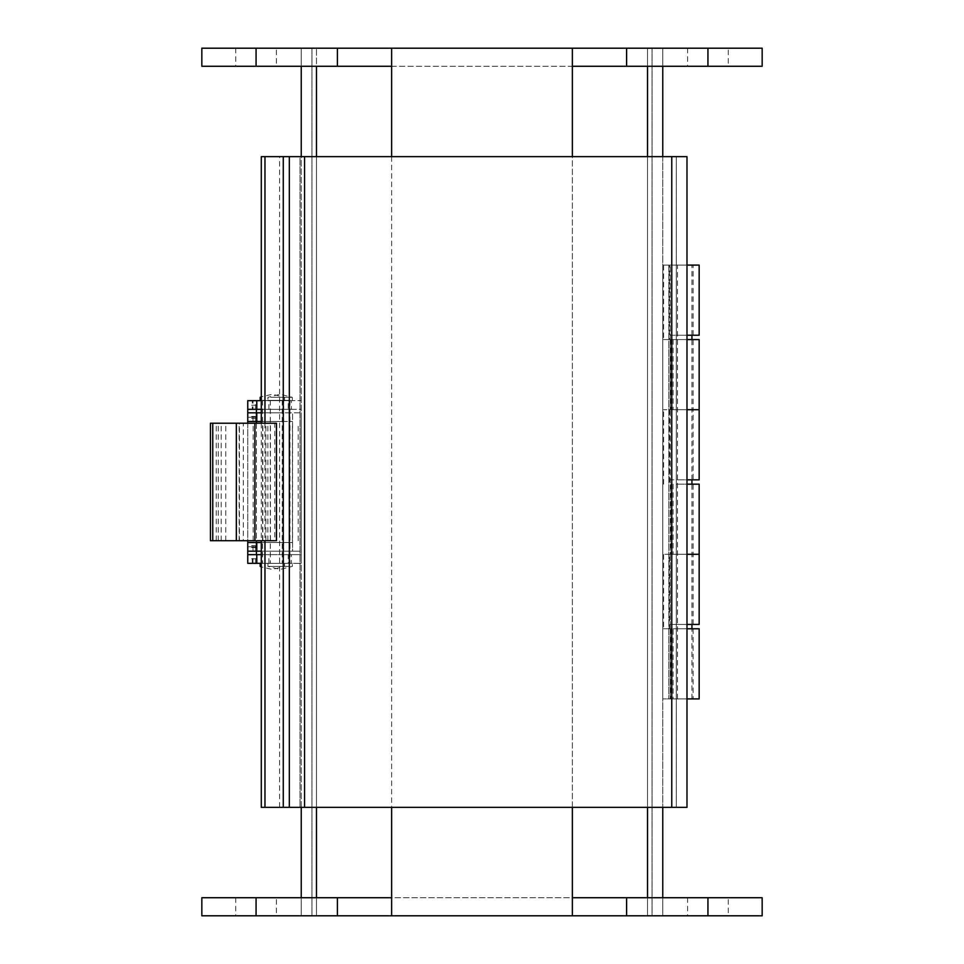 <?xml version="1.0" encoding="UTF-8"?>
<svg xmlns="http://www.w3.org/2000/svg" width="964" height="964" viewBox="0 0 964 964"><rect width="100%" height="100%" fill="white"/><g stroke="black" fill="none" stroke-linecap="round" stroke-linejoin="round"><path stroke-width="0.72" stroke-dasharray="4.82 3.62" d="M662.75 915.8L647.531 915.8L652.05 915.8L652.05 48.2L662.75 48.2L662.75 66.275L662.75 48.2L652.05 48.2L652.05 915.8L572.375 915.8L662.75 915.8L662.75 897.725L662.75 915.8L572.375 915.8L572.375 48.2L662.75 48.2L311.95 48.2L311.95 915.8L301.25 915.8L301.25 897.725L301.25 915.8L311.95 915.8L311.95 48.2L301.25 48.2L391.625 48.2L301.25 48.2L391.625 48.2L391.625 915.8L301.25 915.8L647.531 915.8L572.375 915.8L572.375 897.725L662.75 897.725L662.75 915.8L662.75 897.725L301.25 897.725L301.25 915.8L662.75 915.8M662.75 156.65L662.75 807.35L662.75 156.65M391.625 66.275L391.625 48.2L391.625 66.275L301.25 66.275L301.25 48.2L662.75 48.2L572.375 48.2L647.531 48.2L647.531 897.725M572.375 807.35L572.375 156.65M301.25 807.35L301.25 156.65M316.469 897.725L316.469 915.8L391.625 915.8L391.625 897.725L391.625 915.8L316.469 915.8L316.469 66.275M391.625 156.65L391.625 807.35M391.625 48.2L301.25 48.2L301.25 915.8L391.625 915.8M301.25 66.275L301.25 48.2L301.25 66.275L662.75 66.275L662.75 48.2L662.75 66.275L572.375 66.275L572.375 48.2L647.531 48.2L647.531 915.8L647.531 66.275M276.403 66.275L235.734 66.275L276.403 66.275L276.403 48.2L235.734 48.2L276.403 48.2M276.391 66.275L235.722 66.275L276.391 66.275L276.391 48.2L235.722 48.2L276.391 48.2M728.266 66.275L687.597 66.275L728.266 66.275L728.266 48.2L687.597 48.2L728.266 48.2M728.278 66.275L687.609 66.275L728.278 66.275L728.278 48.2L687.609 48.2L728.278 48.2M201.838 48.2L762.163 48.2L762.163 66.275L201.838 66.275M276.403 915.8L235.734 915.8L276.403 915.8L276.403 897.725L235.734 897.725L276.403 897.725M276.391 915.8L235.722 915.8L276.391 915.8L276.391 897.725L235.722 897.725L276.391 897.725M728.266 915.8L687.597 915.8L728.266 915.8L728.266 897.725L687.597 897.725L728.266 897.725M728.278 915.8L687.609 915.8L728.278 915.8L728.278 897.725L687.609 897.725L728.278 897.725M201.838 897.725L762.163 897.725L762.163 915.8L201.838 915.8M391.625 897.725L301.25 897.725M686.983 807.35L676.282 807.35L686.983 807.35L686.983 156.65L676.282 156.65L676.282 807.35L676.282 156.65L671.763 156.65L671.763 807.35L304.552 807.35L304.552 156.65L671.763 156.65M676.282 807.35L671.763 807.35M676.282 156.65L686.983 156.65M261.304 807.35L300.033 807.35L300.033 156.65L261.304 156.65M283.271 156.65L279.608 156.65L279.608 807.35L283.271 807.35M264.967 423.22L264.967 540.708M289.333 156.65L300.033 156.65L289.333 156.65L289.333 807.35L300.033 807.35L289.333 807.35M261.304 423.22L261.304 540.708M304.552 156.65L300.033 156.65L300.033 807.35L304.552 807.35M699.165 479.831L670.245 479.831L670.245 409.7L699.165 409.7L663.606 409.7L686.983 409.7L670.245 409.7L670.245 335.231L686.983 335.231M686.983 628.769L663.606 628.769L663.606 554.3L686.983 554.3L670.245 554.3L670.245 479.831L693.116 479.831L693.116 409.7L676.282 409.7L693.116 409.7L676.282 409.7L676.282 335.231L693.116 335.231L676.282 335.231L676.282 265.1L693.116 265.1L670.245 265.1L699.165 265.1M699.165 335.231L670.245 335.231L670.245 265.1L670.245 698.9L676.282 698.9L676.282 554.3L693.116 554.3L676.282 554.3L676.282 479.831L686.983 479.831M699.165 624.431L670.245 624.431L670.245 554.3L699.165 554.3L669.655 554.3L669.655 628.769L673.101 628.769L673.101 698.9L662.75 698.9L686.983 698.9M693.116 479.831L676.282 479.831L676.282 409.7L693.116 409.7L693.116 339.569L676.282 339.569L693.116 339.569M686.983 624.431L670.245 624.431L670.245 698.9L676.282 698.9L676.282 265.1L686.983 265.1M693.116 624.431L693.116 554.3L676.282 554.3L693.116 554.3L693.116 484.169L676.282 484.169L693.116 484.169M693.116 335.231L693.116 265.1M685.368 265.1L677.475 265.1L685.368 265.1M685.368 698.9L677.475 698.9L685.368 698.9M686.983 339.569L663.606 339.569L663.606 265.1L669.655 265.1L669.655 339.569L699.165 339.569M663.606 339.569L669.655 339.569M686.983 484.169L699.165 484.169M663.606 484.169L663.606 409.7M669.655 409.7L669.655 484.169M663.606 265.1L669.655 265.1M662.75 265.1L662.75 698.9L662.75 265.1M673.101 484.169L673.101 554.3M673.101 339.569L673.101 409.7M668.799 265.1L668.799 698.9L668.799 265.1M669.655 554.3L663.606 554.3M663.606 628.769L669.655 628.769M673.101 628.769L699.165 628.769M693.116 628.769L676.282 628.769L693.116 628.769L693.116 698.9L676.282 698.9L693.116 698.9M699.165 698.9L673.101 698.9M283.621 400.663L261.148 400.663L283.621 400.663L283.621 409.339L261.148 409.339L283.621 409.339M283.621 554.662L261.148 554.662L283.621 554.662L283.621 563.337L261.148 563.337L283.621 563.337M291.369 400.663L268.908 400.663L291.369 400.663L291.369 409.339L268.908 409.339L291.369 409.339M291.369 554.662L268.908 554.662L291.369 554.662L291.369 563.337L268.908 563.337L291.369 563.337M253.038 400.663L247.748 400.663L247.748 409.339L256.786 409.339L252.267 409.339L252.267 400.663L256.786 400.663L253.038 400.663L253.038 409.339M288.236 554.662L301.25 554.662L301.25 563.337L301.25 554.662L283.175 554.662L283.175 563.337L301.25 563.337L288.236 563.337L288.236 554.662L256.424 554.662L256.424 545.624L256.424 554.662L252.267 554.662L256.786 554.662L247.748 554.662L247.748 563.337L256.786 563.337L247.748 563.337L247.748 400.663L252.267 400.663M283.175 563.337L261.304 563.337M283.175 554.662L261.304 554.662M288.236 563.337L247.748 563.337L247.748 545.624L247.748 554.662L256.424 554.662L256.424 563.337L256.424 400.663L256.424 409.339L252.267 409.339M283.175 409.339L301.25 409.339L301.25 400.663L283.175 400.663L283.175 409.339L261.304 409.339M283.175 400.663L261.304 400.663M288.236 409.339L256.424 409.339L256.424 418.376L256.424 409.339L247.748 409.339L247.748 400.663L301.25 400.663L301.25 409.339L288.236 409.339L288.236 400.663M247.748 423.22L247.748 540.708M247.748 409.339L247.748 418.376L247.748 409.339L256.424 409.339M256.424 412.809L256.424 421.485M256.424 423.22L256.424 540.708M256.424 542.515L256.424 551.191M256.424 546.745L247.748 546.745L256.424 546.745M256.424 417.255L247.748 417.255L256.424 417.255M256.424 563.337L247.748 563.337L256.424 563.337M256.424 400.663L247.748 400.663L256.424 400.663M243.314 423.22L239.434 423.22L239.434 540.708L274.74 540.708L274.74 423.22L243.314 423.22L243.314 540.708M210.441 423.22L239.434 423.22M210.441 540.708L239.434 540.708M276.463 423.22L274.74 423.22M274.74 540.708L276.463 540.708M262.847 540.708L262.847 423.22M267.847 540.708L267.847 423.22M283.621 412.809L261.148 412.809L283.621 412.809L283.621 421.485L261.148 421.485L283.621 421.485M283.621 542.515L261.148 542.515L283.621 542.515L283.621 551.191L261.148 551.191L283.621 551.191M261.304 551.191L301.25 551.191L301.25 412.809L301.25 551.191L292.574 551.191L292.574 542.515L256.038 542.515L256.038 551.191L292.574 551.191L292.574 412.809L256.038 412.809L256.038 421.485L292.574 421.485L261.304 421.485M256.038 542.515L247.748 542.515M247.748 551.191L256.038 551.191M261.304 412.809L301.25 412.809L292.574 412.809L292.574 542.515L261.304 542.515M247.748 421.485L256.038 421.485M256.038 412.809L247.748 412.809M272.571 400.373L289.971 400.373L272.571 400.373M272.571 563.337L289.971 563.337L272.571 563.337M287.935 400.373L267.932 400.373L287.935 400.373M270.751 397.325L292.333 397.325L270.751 397.325M272.342 563.337L292.333 563.337L272.342 563.337M289.525 566.386L267.932 566.386L289.525 566.386M272.872 400.373L262.545 400.373L272.872 400.373M272.872 563.337L262.545 563.337L272.872 563.337M261.304 400.373L260.184 400.373M261.304 397.325L260.184 397.325M260.196 563.337L284.585 563.337L260.196 563.337M260.184 566.386L261.304 566.386M647.531 807.35L647.531 156.65M316.469 156.65L316.469 807.35M316.469 915.8L316.469 48.2L316.469 915.8M707.938 48.2L707.938 66.275M256.062 48.2L256.062 66.275M707.938 897.725L707.938 915.8M256.062 897.725L256.062 915.8M670.836 628.769L670.836 698.9M670.836 484.169L670.836 554.3M670.836 339.569L670.836 409.7M255.46 409.339L255.46 400.663M253.038 563.337L253.038 554.662M255.46 563.337L255.46 554.662M252.267 563.337L252.267 554.662M256.424 554.662L247.748 554.662M256.424 558.819L247.748 558.819M256.424 547.528L247.748 547.528M256.424 416.484L247.748 416.484M256.424 405.181L247.748 405.181M239.156 540.708L239.156 423.22M253.171 540.708L253.171 423.22M221.202 540.708L221.202 423.22M265.883 540.708L265.883 423.22M270.438 540.708L270.438 423.22M225.757 540.708L225.757 423.22M218.286 540.708L218.286 423.22M255.46 551.191L255.46 542.515M253.038 551.191L253.038 542.515M255.46 421.485L255.46 412.809M253.038 421.485L253.038 412.809M235.734 48.2L235.734 66.275M235.722 48.2L235.722 66.275M687.597 48.2L687.597 66.275M687.609 48.2L687.609 66.275M235.734 897.725L235.734 915.8M235.722 897.725L235.722 915.8M687.597 897.725L687.597 915.8M687.609 897.725L687.609 915.8M676.282 624.431L676.282 484.169M676.282 479.831L676.282 339.569M676.282 335.231L676.282 265.1M691.935 698.9L691.935 628.769M691.935 624.431L691.935 484.169M691.935 479.831L691.935 339.569M691.935 335.231L691.935 265.1M677.475 698.9L677.475 265.1M676.282 628.769L676.282 698.9M261.148 409.339L261.148 400.663M261.148 563.337L261.148 554.662M268.908 409.339L268.908 400.663M268.908 563.337L268.908 554.662M256.786 409.339L256.786 400.663M256.786 563.337L256.786 554.662M256.424 545.624L247.748 545.624M256.424 418.376L247.748 418.376M298.213 540.708L298.213 423.22M292.429 540.708L292.429 423.22M216.225 540.708L216.225 423.22M261.148 421.485L261.148 412.809M261.148 551.191L261.148 542.515M270.306 400.373L270.306 563.337M289.971 400.373L289.971 563.337M292.333 400.373L292.333 397.325L280.138 394.276L267.932 397.325L267.932 400.373M267.932 563.337L267.932 566.386L280.138 569.435L292.333 566.386L292.333 563.337M262.545 400.373L262.545 563.337M282.211 400.373L282.211 563.337M284.585 400.373L284.585 397.325L272.378 394.276L261.304 396.794M284.585 563.337L284.585 566.386L272.378 569.435L261.304 566.916"/><path stroke-width="1.45" d="M662.75 66.275L662.75 156.65L662.75 66.275M662.75 807.35L662.75 897.725L662.75 807.35M201.838 915.8L201.838 897.725L201.838 915.8L762.163 915.8L762.163 897.725L572.375 897.725L572.375 915.8L572.375 807.35M572.375 156.65L572.375 48.2L572.375 66.275L762.163 66.275L762.163 48.2L707.938 48.2L707.938 66.275M301.25 897.725L301.25 807.35M301.25 156.65L301.25 66.275M201.838 66.275L201.838 48.2L201.838 66.275L391.625 66.275L391.625 156.65M391.625 807.35L391.625 915.8M201.838 48.2L707.938 48.2M391.625 48.2L391.625 66.275M201.838 897.725L391.625 897.725M686.983 156.65L686.983 807.35L289.333 807.35L289.333 156.65L686.983 156.65M264.967 540.708L264.967 807.35L289.333 807.35M264.967 807.35L261.304 807.35L261.304 540.708M264.967 423.22L264.967 156.65L289.333 156.65M264.967 156.65L261.304 156.65L261.304 423.22M686.983 339.569L699.165 339.569L699.165 409.7L686.983 409.7L699.165 409.7L699.165 479.831L686.983 479.831M686.983 335.231L699.165 335.231L699.165 265.1L686.983 265.1M686.983 484.169L699.165 484.169L699.165 554.3L686.983 554.3L699.165 554.3L699.165 624.431L686.983 624.431M686.983 698.9L699.165 698.9L699.165 628.769L686.983 628.769M247.748 423.22L247.748 400.663L256.786 400.663L256.786 409.339L247.748 409.339L247.748 400.663L247.748 409.339M261.304 554.662L247.748 554.662L247.748 563.337L247.748 540.708M247.748 554.662L247.748 563.337L261.304 563.337M261.304 409.339L256.786 409.339M261.304 400.663L256.786 400.663M256.424 409.339L256.424 412.809M256.424 421.485L256.424 423.22M256.424 540.708L256.424 542.515M256.424 551.191L256.424 554.662M212.755 540.708L276.463 540.708L276.463 423.22L210.441 423.22L210.441 540.708L212.755 540.708L212.755 423.22M247.748 542.515L256.786 542.515L256.786 551.191L247.748 551.191L247.748 542.515L247.748 551.191M261.304 542.515L256.786 542.515M261.304 412.809L256.786 412.809L256.786 421.485L247.748 421.485L247.748 412.809L256.786 412.809M261.304 421.485L256.786 421.485M261.304 551.191L256.786 551.191M247.748 412.809L247.748 421.485M261.304 400.373L260.184 400.373L260.184 397.325L261.304 397.325M261.304 566.386L260.184 566.386L261.304 566.916M647.531 897.725L647.531 807.35M647.531 156.65L647.531 66.275M316.469 66.275L316.469 156.65M316.469 807.35L316.469 897.725M626.6 48.2L626.6 66.275M256.062 48.2L256.062 66.275M337.4 48.2L337.4 66.275M626.6 897.725L626.6 915.8M707.938 897.725L707.938 915.8M256.062 897.725L256.062 915.8M337.4 897.725L337.4 915.8M671.763 807.35L671.763 156.65M304.552 156.65L304.552 807.35M283.271 807.35L283.271 156.65M256.786 554.662L256.786 563.337M254.906 540.708L254.906 423.22M236.337 540.708L236.337 423.22M691.935 628.769L691.935 624.431M691.935 484.169L691.935 479.831M691.935 339.569L691.935 335.231M260.184 397.325L261.304 396.794M260.184 563.337L260.184 566.386"/></g></svg>

